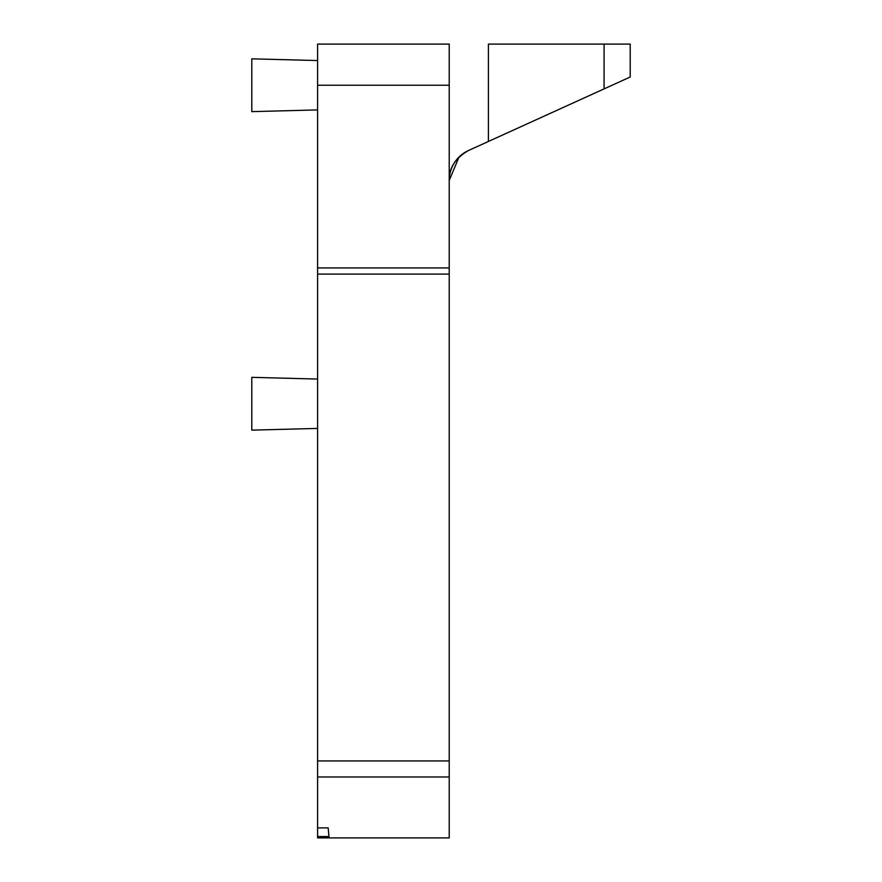 <?xml version="1.0" encoding="UTF-8"?>
<svg xmlns="http://www.w3.org/2000/svg" width="882" height="882" viewBox="0 0 882 882"><rect width="100%" height="100%" fill="white"/><g stroke="black" fill="none" stroke-linecap="round" stroke-linejoin="round"><path stroke-width="1.32" d="M317.597 109.908L251.789 111.639L251.789 58.829L317.597 60.549M317.597 428.42L251.789 430.14L251.789 377.331L317.597 379.062M449.225 180.457C448.916 168.032 455.344 158.043 468.518 150.502L488.419 141.462L468.518 150.502A32.91 32.91 0 0 0 449.225 180.457L459.015 157.04M449.225 776.987L449.225 44.1L317.597 44.1L317.597 837.9L449.225 837.9L449.225 776.987L317.597 776.987M531.493 44.1L630.211 44.1L630.211 77.01L604.082 88.884L604.082 44.1L630.211 44.1L488.419 44.1L488.419 141.462L604.082 88.884M317.597 44.1L449.225 44.1L317.597 44.1M317.597 827.9L328.17 827.9L328.986 836.555L317.597 836.555M328.17 827.9L328.986 836.555M449.225 85.234L317.597 85.234M449.225 267.93L317.597 267.93M449.225 274.104L317.597 274.104M449.225 760.946L317.597 760.946"/></g></svg>
